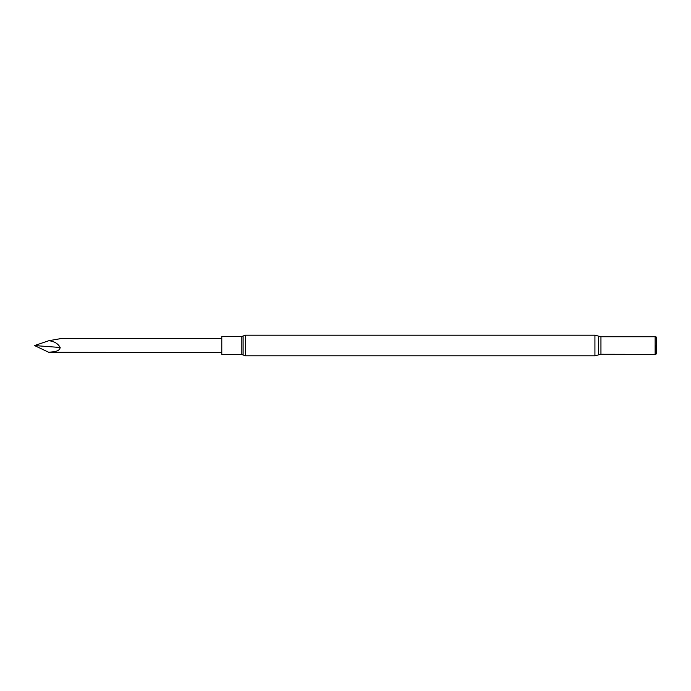<?xml version="1.0" encoding="UTF-8"?>
<svg xmlns="http://www.w3.org/2000/svg" width="691" height="691" viewBox="0 0 691 691"><rect width="100%" height="100%" fill="white"/><g stroke="black" fill="none" stroke-linecap="round" stroke-linejoin="round"><path stroke-width="1.04" d="M221.785 354.526L221.785 336.474L241.85 336.474L241.85 354.526L221.785 354.526M655.785 345.5L655.785 354.526L655.785 345.5M655.785 336.474L656.45 337.631L656.45 353.369L655.785 354.526M221.785 352.488L48.767 352.306C52.68 351.641 59.409 352.099 60.195 347.478C57.871 343.453 54.062 341.207 48.767 340.741L60.195 338.711M48.767 340.741L34.55 345.56L60.195 347.478M48.767 352.306L34.55 345.56M594.925 355.796L245.435 355.796L245.435 335.204L594.925 335.204L594.925 355.796L600.945 354.258L655.474 354.353M594.925 335.204L598.38 336.085L598.38 354.915M598.38 336.085L600.945 336.742L600.945 354.258M600.945 336.742L655.137 336.742L655.137 354.258M245.435 355.796L243.111 354.975L243.111 336.025L241.85 336.474M243.111 354.975L241.85 354.526M245.435 335.204L243.111 336.025M59.962 338.512L221.785 338.512"/></g></svg>

